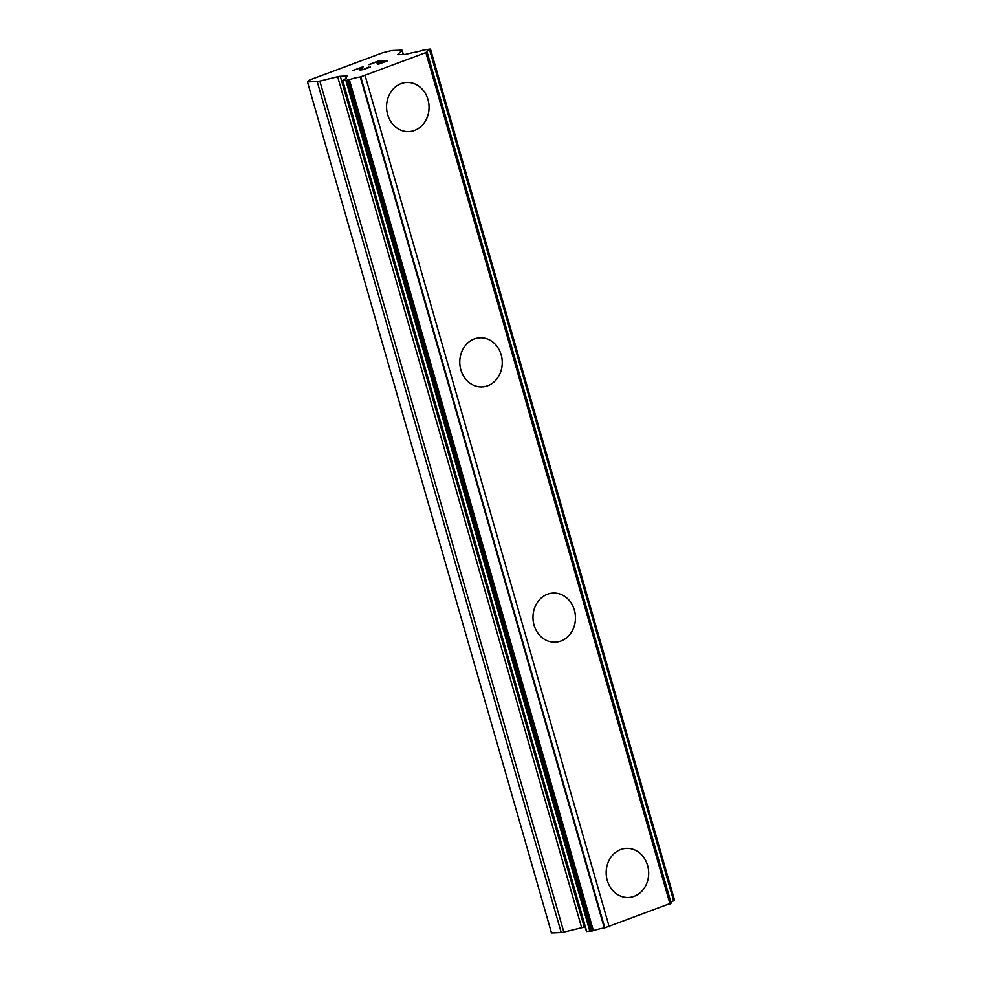 <?xml version="1.0" encoding="UTF-8"?>
<svg xmlns="http://www.w3.org/2000/svg" width="982" height="982" viewBox="0 0 982 982"><rect width="100%" height="100%" fill="white"/><g stroke="black" fill="none" stroke-linecap="round" stroke-linejoin="round"><path stroke-width="1.47" d="M626.491 848.362A24.575 21.248 -92.2 0 1 647.568 865.424A24.575 21.248 -92.2 0 1 628.357 897.487A24.575 21.248 -92.2 0 1 607.269 880.424A24.575 21.248 -92.2 0 1 626.504 848.362A24.575 21.248 -92.2 0 1 647.592 865.424A24.575 21.248 -92.2 0 1 628.37 897.487M553.283 593.067A24.575 21.248 -92.2 0 1 574.372 610.129A24.575 21.248 -92.2 0 1 555.149 642.191A24.575 21.248 -92.2 0 1 534.073 625.129A24.575 21.248 -92.2 0 1 553.296 593.067A24.575 21.248 -92.2 0 1 574.396 610.129A24.575 21.248 -92.2 0 1 555.161 642.191M480.1 337.783A24.575 21.248 -92.2 0 1 501.188 354.833A24.575 21.248 -92.2 0 1 481.953 386.896A24.575 21.248 -92.2 0 1 460.865 369.846A24.575 21.248 -92.2 0 1 480.1 337.783A24.575 21.248 -92.2 0 1 501.164 354.833A24.575 21.248 -92.2 0 1 481.941 386.896M406.879 82.488A24.575 21.248 -92.2 0 1 427.956 99.55A24.575 21.248 -92.2 0 1 408.745 131.613A24.575 21.248 -92.2 0 1 387.657 114.55A24.575 21.248 -92.2 0 1 406.892 82.488A24.575 21.248 -92.2 0 1 427.98 99.55A24.575 21.248 -92.2 0 1 408.757 131.613M381.36 61.436L377.481 61.584L369.367 64.603L377.886 61.215L387.571 60.847L378.401 64.26L385.877 61.265L381.998 61.412L377.579 63.057L381.36 61.436L377.039 63.081M385.877 61.265L377.861 64.284M377.886 61.215L368.815 64.628M387.485 60.884L377.898 61.24M363.586 69.415L368.655 67.107M370.386 66.936L363.966 69.477L360.05 70.139L360.296 69.133L359.891 69.918M360.296 69.133L361.757 67.439L360.296 69.157M361.757 67.439L352.477 70.667L363.34 66.629L361.02 69.501L362.039 69.71L361.02 69.501M368.275 67.819L363.598 69.452M369.244 67.341L368.287 67.844M363.291 66.678L352.575 70.667M317.198 81.555A4.468 0.614 164 0 0 319.85 81.101L337.661 76.743A4.468 0.614 164 0 1 340.3 76.289L346.621 76.056A4.468 0.614 164 0 1 347.26 76.191A4.468 0.614 164 0 1 347.137 76.387L345.885 77.578A10.728 1.473 164 0 1 346.437 77.86A10.728 1.473 164 0 1 343.295 79.91L342.743 80.598L345.885 80.475L349.359 79.665A10.728 1.473 164 0 1 360.284 77.001L427.121 52.169A10.728 1.473 164 0 1 426.47 51.85A10.728 1.473 164 0 1 429.6 49.8L430.19 49.1L423.635 50.008A10.728 1.473 164 0 1 412.845 52.66L407.321 53.998A4.468 0.614 164 0 1 404.658 54.464L398.336 54.697A4.468 0.614 164 0 1 397.71 54.562A4.468 0.614 164 0 1 397.82 54.366L402.031 50.524A4.468 0.614 164 0 0 402.141 50.315A4.468 0.614 164 0 0 401.515 50.18L391.793 50.561L382.784 52.758L309.625 79.984L307.476 81.923L317.198 81.555L561.213 932.532A4.468 0.614 -16 0 0 563.864 932.078L581.663 927.72A4.468 0.614 164 0 1 584.315 927.266L585.211 927.229M670.878 902.225A10.728 1.473 164 0 1 673.615 900.776L674.413 900.077M586.5 931.39L593.374 930.629A10.728 1.473 164 0 1 604.298 927.978L671.136 903.133L427.121 52.193L671.136 903.133M307.476 81.923L551.491 932.9L561.213 932.532M348.18 80.008L592.195 930.973M349.359 79.665L593.374 930.629M360.284 77.001L604.298 927.978M360.787 76.903L604.802 927.88M365.194 75.823L609.208 926.799M426.041 53.175L670.055 904.152M427.109 52.218L671.123 903.194M429.6 49.8L673.615 900.776M430.214 49.481L674.229 900.457M319.85 81.101L563.864 932.078M337.661 76.743L581.663 927.72M340.3 76.289L584.315 927.266M346.621 76.056L346.806 76.694M342.743 80.598L586.757 931.562M345.885 80.475L589.9 931.439M347.211 80.242L591.225 931.218M430.447 49.272L674.462 900.236M402.031 50.524L403.172 54.513M342.423 80.524L586.438 931.501M430.509 49.161L674.524 900.138M402.141 50.315L403.344 54.513"/></g></svg>
